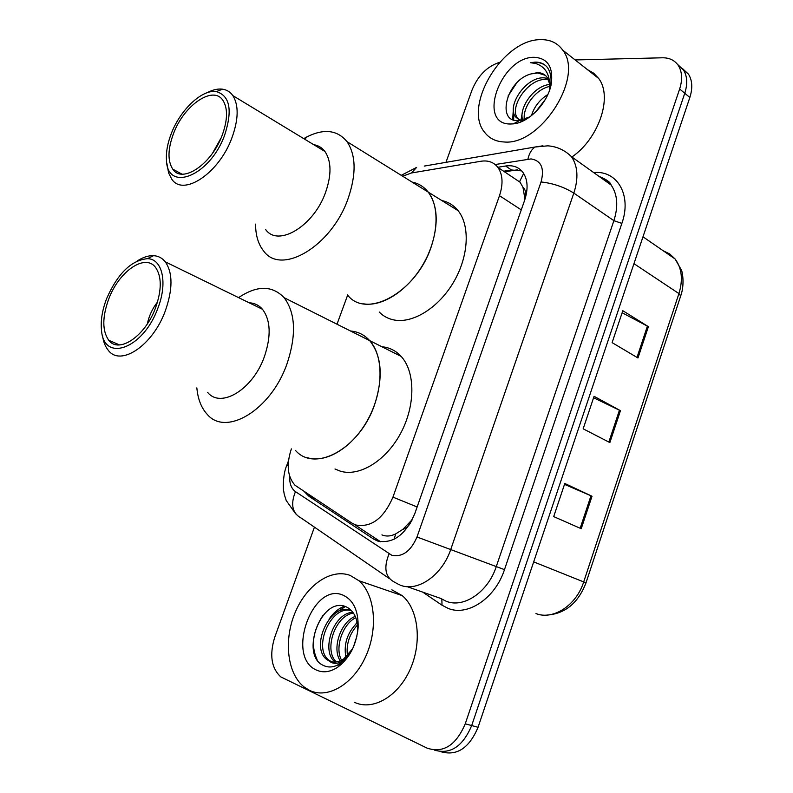 <?xml version="1.0" encoding="UTF-8"?>
<svg xmlns="http://www.w3.org/2000/svg" width="793" height="793" viewBox="0 0 793 793"><rect width="100%" height="100%" fill="white"/><g stroke="black" fill="none" stroke-linecap="round" stroke-linejoin="round"><path stroke-width="1.19" d="M381.929 534.888L383.049 535.315C387.053 536.603 391.266 536.127 395.707 533.877L402.844 529.377C406.809 528.237 409.773 525.164 411.716 520.149L411.983 520.238M291.368 448.878L291.358 448.907C286.204 464.658 287.443 476.791 295.065 485.306L351.834 523.043L355.789 524.976C371.233 527.771 383.624 518.493 392.951 497.132L499.481 195.693C503.337 183.946 502.792 174.51 497.865 167.363C493.771 162.178 488.121 160.146 480.915 161.257L411.389 172.993L402.685 176.224M522.964 187.326L524.718 197.794C526.195 193.056 525.61 189.567 522.964 187.326L519.663 181.478L523.667 173.449M411.716 520.149L402.844 529.377M524.282 201.273L524.52 198.379M347.651 295.115L336.995 324.218M304.453 491.779L309.042 496.359L373.582 539.052L377.587 541.024C393.159 543.968 405.57 534.839 414.808 513.616L524.629 200.292C528.386 188.754 527.801 179.426 522.884 172.309C518.711 167.026 512.952 164.934 505.587 166.015L497.816 167.283M355.978 623.823L357.078 622.039L355.978 623.823M575.163 59.951L662.403 57.79C669.451 57.701 674.764 60.298 678.362 65.571C682.198 71.826 682.624 79.627 679.641 88.994L465.253 723.821C456.034 745.331 443.337 753.449 427.14 748.146L280.801 676.905C271.345 668.122 269.313 654.929 274.715 637.324L314.434 527.137M445.953 162.347L472.033 90.025C478.001 75.573 487.189 66.334 499.62 62.32M682.565 68.654L688.493 74.175C692.348 80.41 692.795 88.182 689.841 97.48L478.06 727.28L471.686 725.555C462.805 746.52 450.384 754.708 434.425 750.109C450.384 754.708 462.805 746.52 471.686 725.555L684.765 93.257L471.686 725.555L465.253 723.821M677.5 64.352L683.447 69.893C687.293 76.138 687.729 83.919 684.765 93.257C687.729 83.919 687.293 76.138 683.447 69.893L677.5 64.352M503.654 171.229L511.475 169.98L521.695 170.892M380.61 541.768L354.203 524.351M622.138 312.739L648.396 326.657L622.822 310.717L612.107 342.626L637.978 357.99L648.396 326.657M564.507 484.374L592.024 496.23L564.804 483.482L553.692 516.6L581.219 528.713L592.024 496.23M593.59 397.769L620.463 410.685L594.076 396.302L583.162 428.815L609.857 442.583L620.463 410.685M478.06 727.28C469.238 748.136 456.847 756.284 440.898 751.714M350.189 575.431L358.971 580.754C374.94 594.344 378.439 628.502 365.751 656.406C353.242 684.428 327.519 699.396 309.409 690.306L304.373 687.184C287.264 674.05 283.488 640.457 294.976 612.939C306.267 585.313 330.889 568.105 350.189 575.431M391.881 589.833L402.229 595.632C418.387 609.074 422.352 642.439 410.07 669.56C397.977 696.789 372.492 711.202 354.233 702.192M316.576 670.125C285.321 657.199 312.64 581.219 343.161 595.216C353.559 600.123 358.545 610.927 358.119 627.62C356.394 644.917 349.644 658.081 337.858 667.101C330.374 672.067 323.276 673.079 316.576 670.125M358.119 627.62L357.712 631.565C358.039 619.392 354.372 611.234 346.71 607.081C321.571 594.671 299.576 654.988 323.157 665.317C327.519 667.557 332.267 667.518 337.402 665.178L345.124 659.459L351.983 650.082M352.677 648.694L343.795 658.824C338.651 662.254 333.744 662.968 329.085 660.975L326.557 659.36C309.756 646.652 330.79 600.945 351.477 610.63L351.567 610.66C330.78 604.435 312.759 647.99 328.639 659.954L331.167 661.58M353.49 613.118C334.715 615.388 323.514 651.103 336.45 661.917M352.905 612.275C333.199 612.89 320.808 651.182 334.864 661.749L335.251 662.056M355.809 617.668C342.348 624.17 334.567 648.178 341.565 660.173M355.254 616.339C340.405 622.109 331.841 648.803 340.237 660.807M357.544 624.874C349.396 634.023 346.035 644.303 347.443 655.732M357.217 622.703C347.314 632.636 343.538 644.134 345.867 657.219M356.949 636.006L353.45 646.979M340.435 664.266L341.337 664.356M352.211 649.655L347.503 656.554L342.041 661.273C337.134 664.118 332.812 664.019 329.085 660.975M344.301 606.209C338.294 608.657 333.199 612.979 329.036 619.164M345.342 606.526L335.033 613.425M322.9 615.457C312.749 631.218 310.806 645.899 317.051 659.489M295.66 450.642C315.356 472.876 359.923 448.352 374.603 404.628C383.416 377.181 381.78 355.849 369.707 340.633C364.473 334.854 358.079 331.652 350.536 331.008L353.569 331.415C359.844 332.594 365.226 335.667 369.707 340.633C383.733 356.077 383.584 390.176 368.487 418.456C353.519 446.806 326.657 463.627 307.585 457.759M381.829 346.719L384.873 347.146C391.177 348.375 396.609 351.468 401.149 356.404C415.363 371.778 415.591 405.352 400.802 433.028C386.132 460.783 359.427 477.089 340.247 471.141L334.993 468.99M147.329 323.871C149.054 315.802 152.454 308.507 157.529 301.974M238.594 297.633L239 297.335C257.249 285.242 272.296 285.361 284.142 297.692C295.62 313.126 296.532 335.261 286.897 364.116C270.869 410.14 225.846 436.893 207.171 414.283C201.323 407.919 197.873 399.117 196.842 387.866M249.2 302.807C254.513 303.035 258.934 305.196 262.483 309.29C270.691 320.313 271.315 336.143 264.337 356.8C252.878 389.452 220.95 408.772 207.707 392.476M137.397 260.877C143.107 257.2 148.489 255.465 153.535 255.673C158.303 255.941 162.238 258.003 165.331 261.859C172.914 272.98 172.874 289.435 165.192 311.203C152.613 345.639 120.546 366.862 108.334 350.357C105.271 346.7 103.338 341.753 102.535 335.508M106.678 298.505C117.751 273.466 131.351 260.193 147.458 258.667C162.466 258.766 167.947 282.982 157.728 308.576C143.067 349.128 103.615 362.817 101.514 330.255C100.513 320.65 102.238 310.073 106.678 298.505M155.438 308.12C145.089 336.371 118.781 353.926 108.77 340.296C102.168 330.879 102.168 317.091 108.77 298.921C118.98 271.305 145.228 253.076 155.606 267.499C161.851 276.648 161.792 290.198 155.438 308.12M250.965 303.669L252.055 303.124M540.37 39.67C550.055 39.382 557.509 42.881 562.733 50.147C584.629 77.06 540.261 145.912 504.061 141.967C495.833 141.6 489.41 138.458 484.791 132.53C462.378 106.817 502.504 39.372 540.37 39.67M587.464 69.645L593.709 73.204L598.685 78.487C612.92 96.756 598.864 138.517 571.902 157.014M548.419 79.697L546.387 79.498C528.316 77.892 508.66 107.511 517.641 118.345L521.774 121.547M547.794 78.408L544.246 77.873C526.175 76.287 506.489 105.945 515.46 116.789L518.979 119.733L523.826 120.576M549.658 86.447C534.849 89.341 521.774 108.938 524.53 120.219M549.569 84.484C533.263 85.991 517.948 109.265 522.914 120.586M545.415 99.294L535.463 112.14M547.854 94.496C539.636 99.759 534.165 106.817 531.459 115.659M545.306 75.325L537.783 72.976L531.191 73.888C506.737 79.924 496.497 121.16 517.214 120.615L519.455 120.566L529.992 116.779M531.191 73.888L537.357 72.659C541.55 72.629 544.791 74.175 547.091 77.288L549.41 83.206L549.4 90.689M510.434 124.005C476.365 124.62 500.789 56.719 534.115 57.294C547.765 58.107 553.464 67.038 551.234 84.108C547.923 102.852 528.901 122.628 513.368 123.867L510.434 124.005M549.807 89.51L550.372 87.071C551.908 78.854 550.838 72.213 547.15 67.157C544.147 63.708 540.132 62.032 535.126 62.112L530.507 62.726L535.404 63.4C545.762 66.691 550.471 75.137 549.539 88.727M522.19 113.181L520.951 120.367M520.922 121.18L520.922 121.894M513.477 107.442L512.655 119.555M522.309 118.286L522.062 120.536M513.686 112.368L513.676 119.961M516.729 82.868L508.016 96.122M545.406 65.422C541.113 62.538 536.147 61.636 530.507 62.726M347.503 294.946C366.049 319.5 415.899 292.746 431.045 247.317C438.747 223.973 437.795 205.565 428.22 192.104C440.204 207.231 438.311 238.257 423.125 264.317C408.028 290.426 382.355 307.04 363.6 303.838M441.81 200.55C448.362 201.937 453.784 205.318 458.106 210.67C470.259 225.747 468.693 256.317 453.784 281.812C438.965 307.367 413.45 323.445 394.617 320.075C388.55 319.004 383.416 316.318 379.213 312.016M212.544 153.218L221.069 137.982M458.106 210.67L428.22 192.104C423.968 186.732 418.585 183.381 412.063 182.063M303.759 138.636L306.97 136.842C324 128.387 337.342 129.973 346.987 141.62C356.077 155.19 356.434 174.232 348.048 198.726C331.533 246.435 281.158 275.875 263.663 251.034C258.33 244.403 255.624 235.432 255.554 224.132M313.721 144.683C318.31 145.416 322.047 147.676 324.922 151.473C331.434 161.157 331.662 174.777 325.596 192.332C313.82 226.144 278.095 247.436 265.675 229.573M207.032 92.751C212.673 89.758 217.847 88.568 222.555 89.183C226.838 89.807 230.267 91.958 232.864 95.626C238.871 105.34 238.554 119.426 231.903 137.883C218.997 173.469 183.094 197.041 171.704 179.069L168.602 172.933L166.927 163.596M171.298 133.571C180.289 109.751 202.116 89.074 216.34 91.611C229.98 95.715 232.726 110.306 224.558 135.375C209.768 176.324 167.065 192.858 166.471 159.998C165.955 152.048 167.561 143.236 171.298 133.571M222.169 135.286C211.553 164.458 182.112 183.976 172.765 169.147C167.521 160.949 167.759 149.114 173.479 133.65C183.877 105.241 213.248 84.891 223.002 100.493C227.948 108.482 227.67 120.08 222.169 135.286M315.376 145.684L316.348 145.288M395.707 533.877L394.101 539.27M524.718 197.794L525.412 197.853M417.138 506.975L392.951 497.132M521.269 209.867L499.481 195.693M289.683 476.335C289.415 483.522 291.348 488.627 295.462 491.63L391.801 555.278C402.408 557.37 410.804 551.274 416.999 536.99L541.044 181.964C544.642 168.364 541.312 160.682 531.072 158.917L495.169 164.538M542.947 145.803L535.077 147.012L547.794 145.833C556.934 146.497 564.834 150.135 571.505 156.727C577.829 166.124 578.603 178.247 573.835 193.105L450.86 549.113C442.306 575.222 417.633 592.351 400.227 585.145M593.729 172.596C617.202 170.069 632.011 195.118 621.871 223.388L504.477 569.642L416.999 536.99M424.245 166.084L535.077 147.012C531.578 149.371 529.189 153.406 527.92 159.115M504.477 569.642C495.318 598.19 467.82 616.607 448.184 608.409L442.018 605.208L422.748 592.133M407.087 586.632L440.769 598.457L446.261 601.282C463.736 608.479 488.082 592.034 496.24 566.688L613.891 220.672C618.451 206.21 617.519 194.325 611.096 185.007L605.852 179.813L599.28 176.561M679.641 88.994L689.841 97.48M389.472 578.672L301.627 518.344C292.339 513.448 290.288 504.546 295.462 491.63M399.385 584.818L394.775 582.31C385.279 577.403 383.386 567.947 389.066 553.91M541.044 181.964C552.909 183.233 563.843 186.94 573.835 193.105L613.891 220.672L621.871 223.388M441.85 599.151L442.018 605.208M401.238 175.332L416.622 167.392L411.488 172.983M288.186 465.719L286.709 465.6M380.273 541.55L373.582 539.052M314.722 498.559L309.042 496.359M511.475 169.98L505.587 166.015M585.958 582.964L680.691 295.958L678.937 293.588C683.15 279.701 681.871 268.173 675.111 258.994L669.758 253.968L663.196 250.766M535.959 613.594C553.187 620.374 576.402 605.327 583.688 581.923L585.948 583.004C578.077 603.166 565.012 613.871 546.754 615.1M533.679 561.87L583.688 581.923L678.937 293.588L633.964 263.663M619.452 410.169L608.846 442.058M590.983 495.774L580.179 528.257M647.415 326.101L637.007 357.405M517.333 169.821L504.586 171.853M520.426 182.459L497.865 167.363M678.362 65.571L688.493 74.175M571.505 156.727L611.096 185.007C610.481 182.261 606.457 179.387 599.032 176.393M288.503 460.693L286.759 465.481C282.486 474.7 283.19 491.541 283.716 491.184C284.31 493.791 283.309 491.67 286.214 500.502L295.69 513.864M311.847 496.656L307.06 494.812M642.994 236.8L675.111 258.994L681.316 269.868C682.357 271.335 684.815 284.36 680.781 295.69M358.971 580.754L402.229 595.632M326.557 659.36L328.639 659.954M334.864 661.749L335.776 662.006M343.795 658.824L342.041 661.273M340.603 663.285L337.858 667.101M284.142 297.692L401.149 356.404M262.483 309.29L165.331 261.859M147.458 258.667L153.535 255.673M119.555 344.925L108.77 340.296M562.733 50.147L598.685 78.487M515.46 116.789L517.641 118.345M550.372 87.071L551.234 84.108M519.455 120.566L513.368 123.867M428.22 192.104L346.987 141.62M304.829 139.281L306.97 136.842M324.922 151.473L232.864 95.626M216.34 91.611L222.555 89.183M181.924 174.123L172.765 169.147"/></g></svg>
